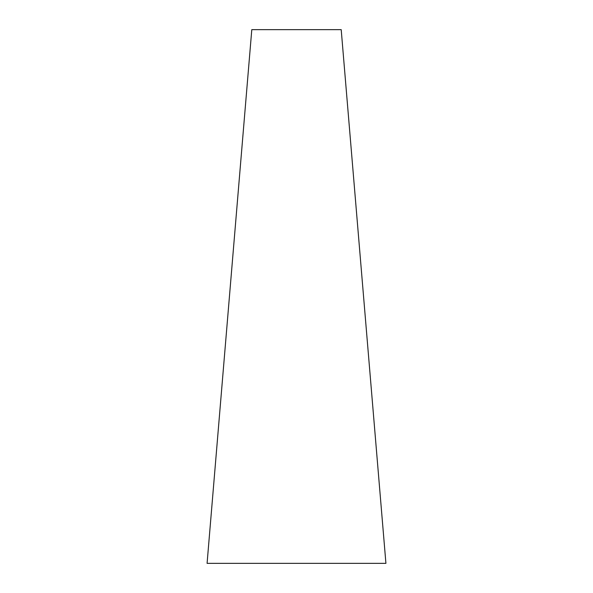 <?xml version="1.0" encoding="UTF-8"?>
<svg xmlns="http://www.w3.org/2000/svg" width="593" height="593" viewBox="0 0 593 593"><rect width="100%" height="100%" fill="white"/><g stroke="black" fill="none" stroke-linecap="round" stroke-linejoin="round"><path stroke-width="0.89" d="M341.205 29.65L251.795 29.65L207.083 563.35L385.917 563.35L341.205 29.65"/></g></svg>
